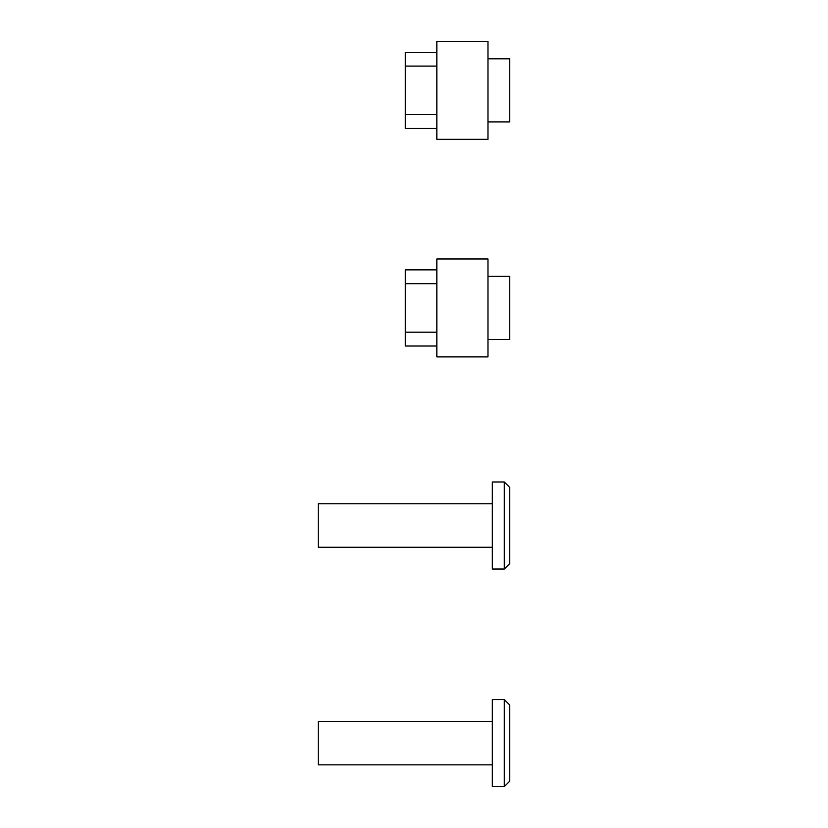 <?xml version="1.0" encoding="UTF-8"?>
<svg xmlns="http://www.w3.org/2000/svg" width="828" height="828" viewBox="0 0 828 828"><rect width="100%" height="100%" fill="white"/><g stroke="black" fill="none" stroke-linecap="round" stroke-linejoin="round"><path stroke-width="1.24" d="M487.971 339.48L509.737 339.48L509.737 276.386L487.971 276.386M487.971 356.889L487.971 258.978L436.842 258.978L436.842 356.889L487.971 356.889M436.842 346.011L405.296 346.011L405.296 332.194L436.842 332.194M405.296 332.194L405.296 283.673L436.842 283.673M405.296 283.673L405.296 269.856L436.842 269.856M487.971 121.902L509.737 121.902L509.737 58.809L487.971 58.809M487.971 139.311L487.971 41.4L436.842 41.4L436.842 139.311L487.971 139.311M436.842 128.433L405.296 128.433L405.296 114.616L436.842 114.616M405.296 114.616L405.296 66.095L436.842 66.095M405.296 66.095L405.296 52.278L436.842 52.278M509.737 487.433L509.737 563.589L504.293 569.022L504.293 481.989L509.737 487.433M492.329 503.755L318.262 503.755L318.262 547.267L492.329 547.267M504.293 481.989L492.329 481.989L492.329 569.022L504.293 569.022M509.737 705.011L509.737 781.156L504.293 786.6L504.293 699.567L509.737 705.011M492.329 721.323L318.262 721.323L318.262 764.844L492.329 764.844M504.293 699.567L492.329 699.567L492.329 786.6L504.293 786.6"/></g></svg>
